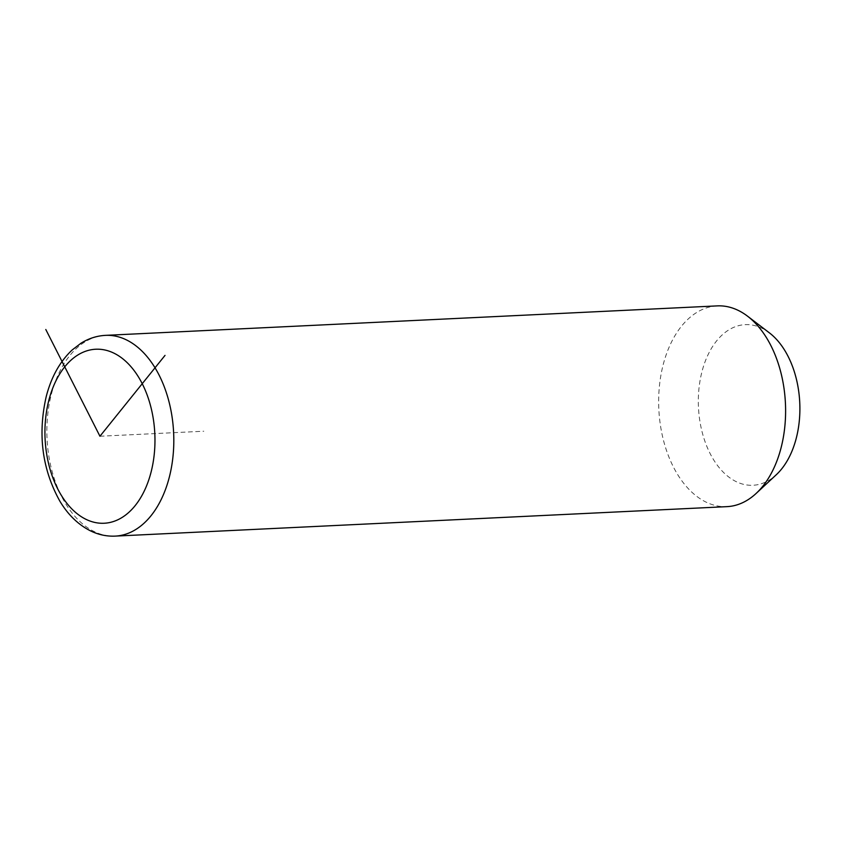 <?xml version="1.0" encoding="UTF-8"?>
<svg xmlns="http://www.w3.org/2000/svg" width="842" height="842" viewBox="0 0 842 842"><rect width="100%" height="100%" fill="white"/><g stroke="black" fill="none" stroke-linecap="round" stroke-linejoin="round"><path stroke-width="0.63" stroke-dasharray="4.21 3.16" d="M717.289 305.888A100.493 63.382 -92.8 0 0 663.086 365.081A100.493 63.382 -92.8 0 0 726.962 506.642M769.451 332.906A80.4 50.699 -92.8 0 0 701.881 372.017A80.4 50.699 -92.8 0 0 716.721 464.437A80.4 50.699 -92.8 0 0 776.292 474.73M99.945 436.24L203.817 431.23M105.503 335.358A100.493 63.382 -92.8 0 0 51.299 394.551A100.493 63.382 -92.8 0 0 115.175 536.112"/><path stroke-width="1.26" d="M115.175 536.112L726.962 506.642A100.493 63.382 -92.8 0 0 756.095 493.475A100.493 63.382 -92.8 0 0 781.166 447.449A100.493 63.382 -92.8 0 0 747.559 316.192A100.493 63.382 -92.8 0 0 717.289 305.888L105.503 335.358C96.714 335.832 88.473 338.505 80.79 343.368L72.201 349.935C59.866 361.544 51.194 377.142 46.184 396.729C37.648 434.556 42.205 469.362 59.856 501.158C67.865 514.504 77.843 524.292 89.799 530.513C97.925 534.617 106.376 536.491 115.175 536.112A100.493 63.382 -92.8 0 0 169.379 476.919A100.493 63.382 -92.8 0 0 105.503 335.358M756.095 493.475L776.292 474.73A80.4 50.699 -92.8 0 0 796.343 437.914A80.4 50.699 -92.8 0 0 769.451 332.906L747.559 316.192M165.021 355.387L99.945 436.24L45.794 329.496M48.783 400.539A87.094 54.93 -92.8 0 0 79.706 515.62A87.094 54.93 -92.8 0 0 151.118 471.93A87.094 54.93 -92.8 0 0 120.195 356.861A87.094 54.93 -92.8 0 0 48.783 400.539"/></g></svg>
